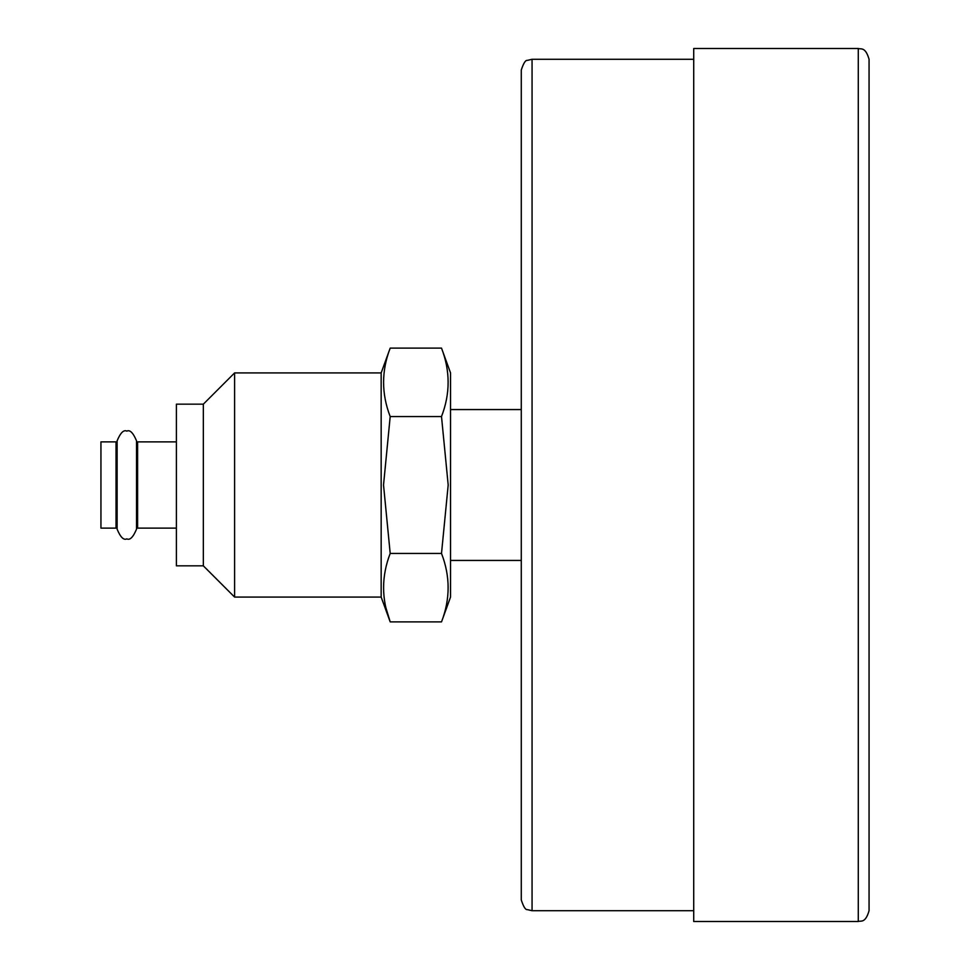 <?xml version="1.0" encoding="UTF-8"?>
<svg xmlns="http://www.w3.org/2000/svg" width="970" height="970" viewBox="0 0 970 970"><rect width="100%" height="100%" fill="white"/><g stroke="black" fill="none" stroke-linecap="round" stroke-linejoin="round"><path stroke-width="1.45" d="M441.508 621.891L450.541 597.083L450.541 372.916L441.508 348.109C450.322 370.916 450.322 393.735 441.508 416.554L448.188 485L441.508 553.446C450.322 576.265 450.322 599.084 441.508 621.891L390.195 621.891L386.036 608.202M390.195 348.109C381.392 370.916 381.392 393.735 390.195 416.554L383.526 485L390.195 553.446C381.392 576.265 381.392 599.084 390.195 621.891L381.161 597.083L381.161 372.916L390.195 348.109L441.508 348.109M381.161 597.083L234.594 597.083L234.594 372.916L381.161 372.916M234.594 597.083L203.336 565.837L203.336 404.163L234.594 372.916M203.336 565.837L176.394 565.837L176.394 404.163L203.336 404.163M176.394 528.116L137.594 528.116L137.594 441.883L176.394 441.883M116.036 528.116L116.036 441.883L100.941 441.883L100.941 528.116L116.036 528.116M450.541 560.442L521.278 560.442M450.541 409.558L521.278 409.558M390.195 416.554L441.508 416.554M390.195 553.446L441.508 553.446M521.278 899.942L521.278 70.058C523.485 63.244 525.497 60.019 527.316 60.382L532.057 59.279L532.057 910.721L527.316 909.617C525.497 909.981 523.485 906.756 521.278 899.942M858.28 921.5L693.72 921.5L693.72 48.5L858.28 48.5C860.79 49.519 865.337 46.354 869.059 59.279L869.059 910.721C865.337 923.646 860.79 920.481 858.28 921.5L858.28 48.5M117.115 529.183L117.115 440.816C120.462 432.79 123.699 429.552 126.815 431.116C129.919 429.552 133.157 432.79 136.515 440.816L136.515 529.183C133.157 537.21 129.919 540.448 126.815 538.883C123.699 540.448 120.462 537.21 117.115 529.183L117.115 518.416L116.036 518.416M116.036 451.583L117.115 451.583L117.115 440.816M137.594 518.416L136.515 518.416M137.594 451.583L136.515 451.583M693.72 910.721L532.057 910.721M869.059 485L869.059 910.721M693.72 59.279L532.057 59.279"/></g></svg>
